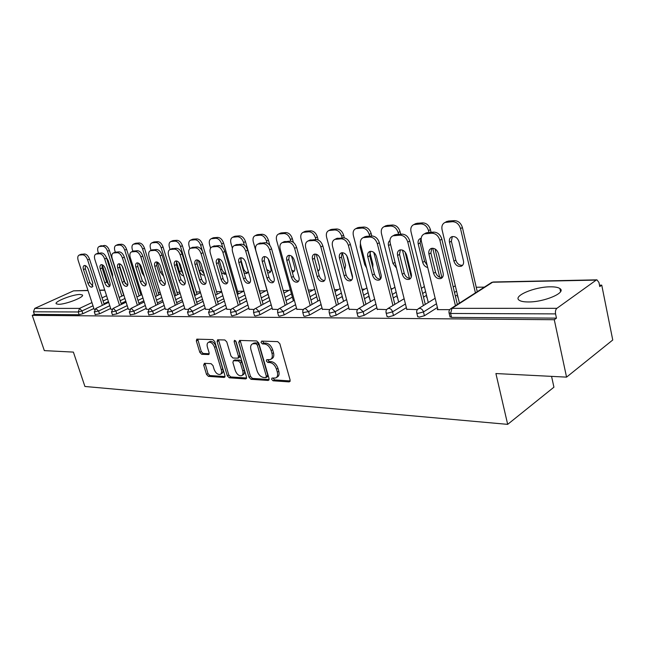 <?xml version="1.0" encoding="UTF-8"?>
<svg xmlns="http://www.w3.org/2000/svg" width="645" height="645" viewBox="0 0 645 645"><rect width="100%" height="100%" fill="white"/><g stroke="black" fill="none" stroke-linecap="round" stroke-linejoin="round"><path stroke-width="0.97" d="M271.634 379.341L273.069 380.792L289.145 381.888L290.113 379.994L279.825 343.696L277.705 341.616L261.644 341.116L261.007 342.479L262.45 343.914L264.506 343.987C267.522 344.47 269.739 346.671 271.15 350.582L272.013 353.589C272.746 356.645 272.182 358.636 270.32 359.563L266.708 359.7L266.345 360.998L267.788 362.434L269.836 362.546C272.859 363.079 275.068 365.288 276.471 369.166L277.326 372.141C278.043 375.124 277.495 377.067 275.673 377.978L271.98 378.083L271.634 379.341M273.029 378.091L274.536 379.897L290.194 380.953M262.426 341.141L263.95 343.067L265.998 343.132L264.506 343.987M267.756 359.7L269.263 361.571L271.319 361.668L269.836 362.546M58.502 304.303C65.725 304.513 85.213 296.813 82.342 294.934L79.996 294.467C72.732 294.346 53.616 301.852 56.284 303.827L58.502 304.303M528.303 301.957C544.195 302.207 566.762 292.54 559.908 288.557C558.135 287.347 554.926 286.767 550.274 286.823C534.52 286.791 512.678 296.063 519.128 300.183C520.765 301.36 523.829 301.949 528.303 301.957M204.433 363.312L203.683 365.094L206.521 374.439L208.4 376.374L224.146 377.446L224.936 375.664L214.72 341.544L212.786 339.592L196.765 339.149L196.338 340.939L199.805 352.355L201.683 354.282L208.682 354.54L209.117 352.767L207.4 347.058C206.755 344.591 207.158 342.987 208.585 342.261C211.084 341.931 213.084 343.624 214.575 347.341L221.308 369.762C221.92 372.157 221.541 373.713 220.155 374.414C217.639 374.737 215.624 373.044 214.116 369.319L213.003 365.626L211.1 363.683L204.433 363.312M596.198 280.099L492.619 282.228L451.976 308.342L556.893 308.326L596.198 280.099L596.939 279.841L598.955 282.502L599.777 286.574L601.745 285.138L612.75 340.004L566.56 377.132L495.908 373.544L507.671 424.362L84.922 386.476L73.385 352.097L44.336 350.622L32.25 315.357L554.281 319.726L556.466 318.138L555.555 313.889L450.605 313.47L451.548 317.388L556.466 318.138M566.56 377.132L554.281 319.726M249.01 377.261L251.002 379.284L268.135 380.453L269.054 378.591L258.774 343.003L256.718 340.955L239.601 340.423L238.755 342.342L249.01 377.261L250.47 376.398L252.461 378.413L269.134 379.534M245.672 378.921L229.249 377.793L227.322 375.817L217.099 341.624L217.558 339.802L224.839 339.963L226.798 341.947L230.975 356.016L232.934 358.007L237.997 358.177L238.473 356.371L234.119 341.608L234.466 340.31L236.094 341.673L246.519 377.099L245.672 378.921L246.503 378.422M507.671 424.362L553.926 387.185L551.572 376.374M556.893 308.326C555.619 309.519 555.176 311.374 555.555 313.889M32.25 315.357L34.362 314.389L33.476 311.793L34.757 308.399L73.498 290.855L87.978 290.403M140.296 292.919L141.36 292.903M158.243 292.62L160.202 292.588M176.891 292.306L179.826 292.25M196.306 291.975L200.289 291.911M216.51 291.637L221.63 291.548M237.57 291.282L243.665 291.177M259.532 290.911L265.805 290.806M283.211 290.508L288.928 290.411M308.245 290.089L313.083 290.008M334.481 289.645L338.351 289.581M362.006 289.186L364.804 289.137M390.918 288.694L392.539 288.67M476.228 287.259L484.379 287.122M599.495 285.179L601.745 285.138M457.853 296.555L457.394 296.853L457.926 296.845M437.826 309.261L437.221 309.648L449.726 309.656M110.674 308.471L99.523 313.809L95.186 314.599M125.807 301.223L121.091 303.481M108.457 301.61L103.974 303.731M93.888 308.495L82.874 313.704L79.15 314.712L78.239 311.978L33.476 311.793M34.362 314.389L79.15 314.712M451.548 317.388L449.928 316.55M110.9 309.173L111.916 309.35M146.23 308.407L134.821 314.018L130.25 314.808M162.605 300.352L157.364 302.932M146.471 309.189L148.398 309.382M184.728 308.334L173.053 314.244L168.925 315.357L168.224 315.034M202.506 299.328L196.677 302.279M184.994 309.205L187.985 309.415M226.54 308.237L214.608 314.494L210.286 315.655L209.48 315.276M245.922 298.087L239.4 301.505M226.83 309.221L231.071 309.455M272.134 308.125L259.927 314.768L255.396 315.977L254.469 315.534M292.354 297.119L286.017 300.57M272.448 309.237L278.14 309.503M322.024 307.971L309.544 315.058L304.787 316.332L303.706 315.8M342.285 296.466L337.085 299.417M342.616 297.724L342.253 297.934L342.672 297.925M322.371 309.253L329.788 309.552M376.857 307.786L364.119 315.389L359.096 316.719L357.838 316.09M397.07 295.716L393.265 297.99M397.433 297.168L397.022 297.418L397.497 297.409M377.236 309.261L386.694 309.6M437.407 307.528L424.41 315.752L419.113 317.155L417.629 316.397M457.45 294.854L455.37 296.168M406.761 309.261L417.388 309.632M426.893 296.869L426.458 297.143L426.958 297.135M406.366 307.665L393.49 315.566L388.338 316.929L386.976 316.235M426.506 295.305L423.523 297.135M349.139 309.253L357.532 309.576M369.375 297.458L368.988 297.684L369.432 297.676M348.776 307.883L336.166 315.22L331.28 316.526L330.119 315.945M369.029 296.103L364.49 298.74M296.829 309.245L303.352 309.519M296.498 308.052L284.155 314.913L279.519 316.155L278.519 315.663M316.751 296.805L310.954 300.022M249.139 309.229L254.074 309.479M248.833 308.181L236.763 314.623L232.337 315.816L231.474 315.405M269.005 297.426L262.192 301.062M205.473 309.213L209.061 309.439M205.191 308.286L193.387 314.365L189.162 315.502L188.413 315.155M223.75 298.74L217.583 301.908M165.346 309.197L167.781 309.398M165.088 308.375L153.55 314.131L148.85 314.921M182.148 299.861L176.617 302.618M128.339 309.181L129.79 309.366M128.105 308.439L116.826 313.913L112.375 314.704M143.843 300.812L138.869 303.223M94.114 309.165L94.718 309.334M276.463 377.502L277.148 377.091C278.963 376.18 279.519 374.237 278.793 371.262L277.326 372.141M271.319 361.668C274.335 362.2 276.544 364.409 277.947 368.279L278.793 371.262M271.077 359.12L271.803 358.693C273.665 357.765 274.23 355.774 273.496 352.726L272.013 353.589M265.998 343.132C269.013 343.616 271.231 345.809 272.642 349.719L273.496 352.726M240.166 340.447L250.47 376.398M265.724 377.607L266.361 376.301L257.339 345.123L255.904 343.696L252.598 343.809C250.744 344.736 250.196 346.728 250.953 349.775L257.113 370.931C258.492 374.729 260.653 376.906 263.595 377.47L265.724 377.607M266.175 377.47L267.481 376.688L267.828 375.422L266.361 376.301M253.404 343.358L257.395 342.85L258.83 344.277L267.828 375.422M246.616 378.018L230.708 376.946L229.249 377.793M218.494 339.77L228.781 374.971L230.708 376.946M238.198 358.064L239.472 357.338L239.948 355.524L235.61 340.786M235.272 370.512C236.82 374.334 238.9 376.067 241.536 375.713C242.972 374.987 243.383 373.407 242.778 370.972L240.408 362.933L238.424 360.934L233.377 360.749L232.91 362.538L235.272 370.512M242.101 375.382L243.004 374.858C244.439 374.132 244.85 372.552 244.245 370.117L242.778 370.972M234.643 360.023L239.9 360.087L241.875 362.087L244.245 370.117M220.663 374.124L221.614 373.576C222.993 372.875 223.38 371.318 222.767 368.924L221.308 369.762M209.601 341.705L210.068 341.455C212.568 341.124 214.559 342.817 216.059 346.526L222.767 368.924M197.717 339.125L201.28 351.549L203.151 353.468L209.222 353.75M205.037 363.345L207.98 373.608L209.851 375.543L225.041 376.567M463.457 260.83L459.014 241.778C457.563 237.763 455.16 236.078 451.79 236.715C449.759 237.699 448.985 239.553 449.484 242.286L453.935 261.193C455.402 265.208 457.829 266.893 461.223 266.248C463.191 265.297 463.932 263.491 463.457 260.83M475.429 292.862L460.522 228.604C459.103 224.178 456.434 221.872 452.532 221.695L445.106 222.42C442.422 223.71 441.406 226.169 442.067 229.789L459.417 303.15M477.26 291.693L462.409 227.532L460.522 228.604M452.532 221.695L454.427 220.638L448.412 221.066L446.517 222.114M452.322 236.554L451.363 241.206L455.797 260.08C457.087 263.805 459.353 265.538 462.594 265.272M454.427 220.638C458.329 220.816 460.99 223.114 462.409 227.532M445.856 222.009L448.412 221.066M442.341 277.527C439.1 277.729 436.826 275.947 435.512 272.174L430.892 252.969L431.787 248.293M425.192 233.425L427.748 232.49L433.787 232.111C437.705 232.321 440.398 234.683 441.865 239.19L439.898 240.303L455.435 305.698M457.345 304.48L441.865 239.19M437.915 309.648L421.378 241.335C420.685 237.658 421.677 235.167 424.362 233.877L431.811 233.208L433.787 232.111M438.503 253.67L443.131 273.061C443.631 275.762 442.897 277.592 440.938 278.535C437.536 279.164 435.077 277.431 433.569 273.335L428.933 254.098C428.417 251.316 429.167 249.438 431.199 248.462C434.577 247.841 437.012 249.575 438.503 253.67M439.898 240.303C438.431 235.788 435.738 233.425 431.811 233.208M421.177 238.328L420.371 238.529C418.428 239.472 417.71 241.286 418.218 243.963L422.693 262.386C423.555 265.2 425.232 266.909 427.716 267.514M439.705 277.245L432.747 248.228M428.949 232.418L428.53 230.66C427.119 226.339 424.563 224.097 420.846 223.912L413.84 224.597C411.276 225.839 410.333 228.233 411.002 231.781L428.28 302.545M441.906 277.592L435.053 248.938M431.07 232.281L430.425 229.612L428.53 230.66M420.846 223.912L422.749 222.888L417.041 223.291L415.13 224.315M420.983 238.36L420.105 242.907L424.571 261.298L427.192 265.345M422.749 222.888C426.466 223.065 429.022 225.307 430.425 229.612M414.751 224.105L417.041 223.291M389.967 240.52C388.5 241.577 388.008 243.262 388.5 245.56L392.99 263.523L396.465 268.062M409.454 278.382L402.464 250.083M398.562 234.32L398.142 232.611C396.748 228.403 394.28 226.21 390.741 226.024L384.122 226.661C381.671 227.854 380.784 230.192 381.477 233.675L398.658 302.053M411.268 277.084L405.084 252.018M400.69 234.183L400.045 231.587L398.142 232.611M390.741 226.024L392.652 225.016L387.226 225.403L385.315 226.411M390.193 242.947L395.458 263.998M392.652 225.016C396.191 225.194 398.65 227.387 400.045 231.587M385.162 226.121L387.226 225.403M372.786 267.602L372.915 264.289L369.867 252.348M360.418 243.496L360.208 247.075L364.715 264.603L366.61 267.933M380.558 278.987L373.794 252.38M369.658 236.135L369.238 234.466C367.852 230.362 365.473 228.217 362.103 228.04L355.838 228.636C353.492 229.781 352.67 232.063 353.371 235.481L370.456 301.642M371.786 235.997L371.141 233.458L369.238 234.466M362.103 228.04L364.022 227.048L358.854 227.419L356.935 228.403M364.022 227.048C367.392 227.225 369.762 229.362 371.141 233.458M356.991 228.048L358.854 227.419M344.769 269.707L345.583 265.329L342.269 252.687M352.557 277.777L346.776 255.646M342.132 237.86L341.705 236.231C340.342 232.224 338.044 230.136 334.828 229.951L328.894 230.515C326.644 231.611 325.87 233.845 326.588 237.199L343.567 301.304M344.301 237.868L343.616 235.248L341.705 236.231M334.828 229.951L336.746 228.983L331.82 229.33L329.901 230.297M336.746 228.983C339.963 229.16 342.253 231.249 343.616 235.248M330.135 229.886L331.82 229.33M318.461 270.868L317.945 271.142C319.517 270.352 320.041 268.747 319.509 266.329L316.26 254.211M309.286 240.359L315.897 239.505L315.461 237.916C314.107 234.006 311.898 231.958 308.826 231.773L303.182 232.305C301.03 233.369 300.312 235.546 301.03 238.835L317.896 301.03M318.178 239.972L317.372 236.949L315.461 237.916M308.826 231.773L310.737 230.829L306.036 231.16L304.118 232.103M317.663 270.094L319.025 270.32M310.737 230.829C313.817 231.007 316.026 233.047 317.372 236.949M304.505 231.652L306.036 231.16M410.591 278.358C407.567 278.447 405.431 276.697 404.181 273.109L399.537 254.404L400.343 249.833M393.99 235.272L396.28 234.466L402.004 234.103C405.737 234.32 408.325 236.618 409.769 241.004L407.793 242.093L423.386 305.593M425.297 304.4L409.769 241.004M406.85 309.616L390.225 243.068C389.516 239.464 390.443 237.037 393.007 235.804L400.029 235.175L402.004 234.103M406.648 255.097L411.308 273.98C411.824 276.632 411.139 278.414 409.261 279.325C406.044 279.898 403.706 278.205 402.238 274.238L397.57 255.501C397.038 252.775 397.739 250.945 399.682 250.01C402.867 249.438 405.197 251.139 406.648 255.097M407.793 242.093C406.342 237.699 403.754 235.393 400.029 235.175M380.453 279.132C377.623 279.124 375.616 277.414 374.423 273.996L369.762 255.767L370.472 251.3M364.344 237.046L366.408 236.336L371.842 235.997C375.39 236.207 377.881 238.448 379.316 242.722L377.333 243.786L392.95 305.504M394.869 304.343L379.316 242.722M377.325 309.592L360.644 244.721C359.918 241.182 360.781 238.811 363.232 237.626L369.859 237.046L371.842 235.997M376.414 256.452L381.09 274.851C381.614 277.455 380.977 279.196 379.179 280.075C376.14 280.599 373.906 278.938 372.471 275.101L367.795 256.839C367.247 254.162 367.9 252.372 369.754 251.477C372.77 250.953 374.995 252.614 376.414 256.452M377.333 243.786C375.898 239.505 373.407 237.263 369.859 237.046M351.799 279.865C349.147 279.777 347.252 278.1 346.115 274.843L341.447 257.057L342.076 252.703M336.15 238.739L343.18 237.795C346.558 238.005 348.953 240.198 350.372 244.358L348.389 245.398L364.006 305.432M365.933 304.303L350.372 244.358M349.219 309.568L332.514 246.285C331.78 242.81 332.578 240.504 334.916 239.368L341.189 238.819L343.18 237.795M347.679 257.742L352.364 275.681C352.896 278.245 352.307 279.946 350.582 280.785C347.703 281.268 345.567 279.648 344.156 275.915L339.472 258.105C338.915 255.484 339.528 253.735 341.302 252.872C344.156 252.389 346.284 254.017 347.679 257.742M348.389 245.398C346.962 241.23 344.567 239.037 341.189 238.819M324.532 280.559C322.04 280.398 320.251 278.761 319.154 275.641L314.486 258.29L315.034 254.033M310.971 239.811L308.979 240.811L313.905 240.504L315.897 239.505C319.114 239.714 321.428 241.851 322.839 245.914L320.847 246.938L336.448 305.383M338.383 304.279L322.839 245.914M322.444 309.544L305.73 247.777C304.988 244.366 305.73 242.117 307.971 241.02L308.979 240.811M320.331 258.967L325.016 276.471C325.556 278.987 325.007 280.648 323.355 281.454C320.63 281.905 318.574 280.317 317.203 276.697L312.511 259.314C311.946 256.742 312.519 255.033 314.212 254.203C316.921 253.759 318.961 255.347 320.331 258.967M320.847 246.938C319.444 242.867 317.13 240.722 313.905 240.504M298.538 281.22C296.192 280.994 294.499 279.39 293.451 276.407L288.783 259.467L289.25 255.315M283.679 241.907L289.903 241.133C292.983 241.343 295.208 243.431 296.603 247.398L294.62 248.398L310.189 305.343M312.115 304.263L296.603 247.398M296.91 309.519L280.204 249.196C279.446 245.85 280.14 243.657 282.284 242.601L287.92 242.117L289.903 241.133M294.265 260.137L298.949 277.221C299.506 279.696 298.99 281.325 297.409 282.099C294.813 282.51 292.846 280.954 291.5 277.439L286.815 260.467C286.243 257.936 286.775 256.275 288.396 255.468C290.976 255.065 292.927 256.613 294.265 260.137M294.62 248.398C293.225 244.423 290.992 242.327 287.92 242.117M292.282 272.158L293.128 272.005C294.652 271.247 295.152 269.675 294.62 267.28L291.548 256.121M290.871 241.198L290.411 239.521C289.073 235.699 286.936 233.7 283.994 233.514L278.632 234.014C276.568 235.038 275.899 237.167 276.624 240.408L293.37 300.804M293.362 242.391L292.322 238.577L290.411 239.521M283.994 233.514L285.912 232.587L281.413 232.91L279.503 233.829M291.758 270.247L294.201 271.182M285.912 232.587C288.847 232.772 290.992 234.764 292.322 238.577M280.019 233.345L281.413 232.91M273.738 281.841C271.529 281.559 269.924 279.986 268.917 277.14L264.257 260.588L264.652 256.541M259.242 243.399L265.111 242.689C268.054 242.899 270.207 244.939 271.577 248.817L269.602 249.792L285.122 305.319M287.049 304.263L271.577 248.817M272.521 309.495L255.839 250.558C255.081 247.269 255.726 245.124 257.774 244.108L263.128 243.649L265.111 242.689M269.408 261.249L274.085 277.939C274.641 280.373 274.165 281.962 272.65 282.712C270.182 283.091 268.288 281.567 266.966 278.14L262.289 261.572C261.717 259.08 262.209 257.452 263.765 256.686C266.216 256.307 268.094 257.831 269.408 261.249M269.602 249.792C268.223 245.906 266.071 243.866 263.128 243.649M267.699 272.803L269.433 272.819C270.9 272.085 271.36 270.545 270.819 268.191L268.167 258.726M267.046 243.068L266.482 241.053C265.159 237.32 263.087 235.369 260.266 235.183L255.162 235.651C253.187 236.642 252.558 238.723 253.3 241.899L269.908 300.618M269.844 245.358L268.385 240.133L266.482 241.053M260.266 235.183L262.176 234.272L257.887 234.578L255.976 235.481M266.756 269.449L270.465 271.997M262.176 234.272C264.998 234.449 267.062 236.409 268.385 240.133M256.605 234.965L257.887 234.578M250.05 282.437C247.97 282.099 246.446 280.567 245.479 277.834L240.827 261.652L241.149 257.71M235.885 244.826L241.432 244.173C244.245 244.382 246.334 246.374 247.688 250.163L245.721 251.123L261.185 305.303M263.104 304.271L247.688 250.163M249.204 309.471L232.571 251.848C231.805 248.623 232.402 246.527 234.369 245.543L239.456 245.116L241.432 244.173M245.664 262.313L250.333 278.624C250.897 281.01 250.453 282.575 248.994 283.292C246.648 283.647 244.826 282.155 243.536 278.817L238.868 262.62C238.287 260.177 238.739 258.581 240.238 257.839C242.568 257.492 244.382 258.984 245.664 262.313M245.721 251.123C244.358 247.325 242.27 245.326 239.456 245.116M244.108 273.061L246.753 273.593L248.261 271.368M244.342 245.165L243.592 242.528C242.278 238.876 240.271 236.957 237.578 236.771L232.708 237.223C230.805 238.174 230.225 240.214 230.966 243.334L232.361 248.148M260.322 293.693L245.487 241.617L243.592 242.528M237.578 236.771L239.48 235.877L235.369 236.175L233.466 237.062M240.666 258.879L243.391 268.376C244.31 270.989 245.769 272.456 247.753 272.779M239.48 235.877C242.181 236.062 244.181 237.973 245.487 241.617M234.2 236.522L235.369 236.175M227.403 283.002C225.436 282.623 223.984 281.123 223.057 278.503L218.421 262.676L218.679 258.83M213.543 246.197L218.8 245.592C221.501 245.801 223.517 247.753 224.863 251.453L222.896 252.389L238.295 305.287M240.206 304.279L224.863 251.453M226.903 309.455L210.318 253.09C209.544 249.921 210.101 247.865 211.987 246.922L216.833 246.511L218.8 245.592M222.968 263.329L227.629 279.277C228.193 281.631 227.782 283.155 226.379 283.856C224.138 284.179 222.388 282.712 221.114 279.47L216.47 263.62C215.881 261.225 216.309 259.669 217.736 258.943C219.969 258.621 221.711 260.088 222.968 263.329M222.896 252.389C221.549 248.688 219.526 246.729 216.833 246.511M221.372 272.754L225.032 274.335L225.96 273.585M222.743 247.607L221.67 243.931C220.372 240.359 218.437 238.481 215.841 238.295L211.205 238.723C209.375 239.642 208.835 241.641 209.585 244.705L210.584 248.115M238.336 293.935L223.565 243.044L221.67 243.931M215.841 238.295L217.744 237.425L213.801 237.699L211.907 238.577M218.816 258.847L221.848 269.215C222.719 271.69 224.081 273.125 225.944 273.52M217.744 237.425C220.332 237.602 222.275 239.472 223.565 243.044M212.729 238.021L213.801 237.699M205.723 283.534C203.868 283.123 202.482 281.655 201.587 279.14L196.967 263.66L197.168 259.911M192.162 247.503L197.152 246.946C199.732 247.156 201.683 249.067 203.014 252.687L201.055 253.606L216.381 305.287M218.292 304.295L203.014 252.687M205.537 309.431L189.017 254.275C188.243 251.163 188.759 249.155 190.565 248.236L195.185 247.857L197.152 246.946M201.256 264.305L205.892 279.906C206.464 282.22 206.078 283.711 204.739 284.389C202.595 284.687 200.901 283.252 199.66 280.091L195.024 264.587C194.435 262.225 194.83 260.701 196.209 260.008C198.338 259.709 200.015 261.144 201.256 264.305M201.055 253.606C199.724 249.978 197.773 248.067 195.185 247.857M196.693 262.088L199.329 270.916C200.522 273.964 202.143 275.334 204.207 275.044L204.207 275.044M202.393 251.099L200.668 245.277C199.386 241.786 197.507 239.94 195.016 239.763L190.589 240.166C188.832 241.053 188.324 243.004 189.074 246.019L189.864 248.647M217.26 294.168L202.554 244.407L200.668 245.277M195.016 239.763L196.91 238.9L193.129 239.166L191.243 240.029M198.297 260.298L201.192 270.021L204.102 273.899M196.91 238.9C199.394 239.077 201.28 240.916 202.554 244.407M192.145 239.456L193.129 239.166M184.954 284.05L181.019 279.753L176.416 264.595L176.561 260.943M171.667 248.768L176.408 248.244C178.891 248.454 180.785 250.325 182.092 253.872L180.149 254.767L195.387 305.287M197.289 304.319L182.092 253.872M185.059 309.415L168.611 255.412C167.829 252.356 168.305 250.389 170.046 249.502L174.456 249.139L176.408 248.244M180.455 265.24L185.067 280.511C185.647 282.784 185.292 284.243 183.994 284.897C181.955 285.171 180.318 283.768 179.092 280.68L174.489 265.506C173.892 263.184 174.255 261.693 175.577 261.023C177.617 260.749 179.237 262.152 180.455 265.24M180.149 254.767C178.834 251.219 176.932 249.349 174.456 249.139M176.375 261.33L179.512 271.674C180.455 274.238 181.834 275.617 183.656 275.826M195.193 295.313L180.527 246.567C179.262 243.149 177.431 241.343 175.045 241.166L170.804 241.544C169.111 242.407 168.643 244.318 169.401 247.285L170.07 249.494M197.031 294.394L182.406 245.713L180.527 246.567M175.045 241.166L176.923 240.319L173.295 240.569L171.417 241.415M178.786 262.297L181.358 270.795L182.995 273.657M176.923 240.319C179.31 240.496 181.14 242.294 182.406 245.713M172.384 240.835L173.295 240.569M165.047 284.534L161.282 280.341L156.711 265.498L156.799 261.935M152.018 249.978L156.525 249.494C158.904 249.696 160.75 251.534 162.04 255.001L160.105 255.888L175.255 305.295M177.149 304.343L162.04 255.001M165.402 309.398L149.043 256.5C148.253 253.501 148.697 251.566 150.374 250.712L154.582 250.365L156.525 249.494M160.508 266.135L165.104 281.083C165.684 283.316 165.354 284.751 164.112 285.388C162.153 285.646 160.573 284.268 159.371 281.252L154.784 266.385C154.195 264.111 154.534 262.644 155.8 261.999C157.751 261.741 159.315 263.12 160.508 266.135M160.105 255.888C158.807 252.413 156.969 250.574 154.582 250.365M157.291 262.088L160.468 272.4L163.645 276.318M175.779 295.523L161.194 247.809C159.936 244.455 158.162 242.689 155.864 242.504L151.809 242.875C150.18 243.705 149.745 245.584 150.503 248.494L151.083 250.389M177.601 294.62L163.056 246.971L161.194 247.809M155.864 242.504L157.735 241.673L154.252 241.923L152.381 242.754M157.735 241.673C160.033 241.859 161.806 243.625 163.056 246.971M153.405 242.157L154.252 241.923M145.931 285.001L142.343 280.906L137.796 266.361L137.828 262.894M133.152 251.139L137.45 250.687C139.739 250.889 141.521 252.695 142.803 256.089L140.876 256.96L155.937 305.303M157.815 304.375L142.803 256.089M146.536 309.382L130.258 257.548C129.468 254.598 129.879 252.703 131.491 251.873L135.523 251.55L137.45 250.687M141.376 266.99L145.947 281.639C146.528 283.84 146.222 285.243 145.028 285.856C143.15 286.09 141.626 284.743 140.441 281.8L135.877 267.232C135.281 264.998 135.595 263.563 136.821 262.934C138.683 262.692 140.207 264.047 141.376 266.99M140.876 256.96C139.594 253.558 137.804 251.752 135.523 251.55M139.207 263.62L142.166 273.101L144.303 276.382M157.114 295.724L142.609 249.002C141.376 245.713 139.651 243.979 137.433 243.802L133.547 244.149C131.983 244.955 131.58 246.793 132.338 249.663L132.846 251.276M158.928 294.838L144.472 248.18L142.609 249.002M137.433 243.802L139.296 242.98L135.95 243.221L134.087 244.036M139.296 242.98C141.505 243.165 143.23 244.89 144.472 248.18M135.168 243.439L135.95 243.221M127.573 285.453L124.146 281.446L119.623 267.191L119.615 263.813M115.036 252.26L119.132 251.84C121.333 252.042 123.066 253.808 124.332 257.137L122.421 257.984L137.377 305.311M139.247 304.408L124.332 257.137M128.395 309.358L112.214 258.556C111.424 255.646 111.803 253.799 113.351 252.993L117.213 252.679L119.132 251.84M123.002 267.812L127.549 282.171C128.129 284.332 127.847 285.711 126.694 286.307C124.896 286.525 123.413 285.195 122.26 282.325L117.721 268.046C117.124 265.845 117.414 264.442 118.591 263.829C120.381 263.611 121.849 264.934 123.002 267.812M122.421 257.984C121.147 254.654 119.414 252.88 117.213 252.679M129.968 274.98L124.695 258.282M122.042 265.829L125.501 275.713M139.159 295.918L124.751 250.147C123.526 246.922 121.849 245.221 119.712 245.044L115.987 245.374C114.479 246.156 114.101 247.962 114.866 250.784L115.294 252.147M125.315 283.736L119.333 264.853M140.965 295.055L126.597 249.341L124.751 250.147M119.712 245.044L121.566 244.237L118.341 244.471L116.495 245.269M121.566 244.237C123.695 244.423 125.372 246.116 126.597 249.341M117.616 244.665L118.341 244.471M109.924 285.88L106.651 281.97L102.152 267.989L102.095 264.7M97.613 253.34L101.523 252.945C103.643 253.138 105.337 254.872 106.586 258.137L104.684 258.976L119.535 305.327M121.397 304.44L106.586 258.137M110.956 309.342L94.871 259.524C94.081 256.662 94.428 254.848 95.92 254.066L99.62 253.767L101.523 252.945M105.337 268.602L109.86 282.679C110.44 284.808 110.182 286.162 109.07 286.743C107.344 286.944 105.909 285.638 104.772 282.824L100.265 268.836C99.661 266.667 99.935 265.288 101.063 264.692C102.781 264.49 104.208 265.796 105.337 268.602M104.684 258.976C103.426 255.702 101.741 253.969 99.62 253.767M112.673 277.173L112.544 274.23L108.183 260.596L106.433 257.694M121.881 296.111L107.562 251.252C106.352 248.091 104.716 246.422 102.66 246.237L99.088 246.559C97.629 247.317 97.282 249.083 98.048 251.864L98.459 253.13M108.779 285.243L102.184 264.724M123.671 295.265L109.4 250.453L107.562 251.252M102.66 246.237L104.498 245.447L99.564 246.455M104.498 245.447C106.554 245.632 108.191 247.293 109.4 250.453M100.725 245.85L101.402 245.672M92.953 286.291L89.808 282.47L85.342 268.755L85.253 265.547M80.851 254.372L84.592 254.001C86.64 254.203 88.276 255.904 89.518 259.105L87.623 259.927L102.37 305.343M104.216 304.472L89.518 259.105M94.162 309.334L78.182 260.451C77.392 257.637 77.714 255.855 79.15 255.097L82.697 254.815L84.592 254.001M88.357 269.368L92.84 283.171L92.114 287.154C90.453 287.347 89.066 286.066 87.946 283.316L83.471 269.586C82.866 267.449 83.116 266.095 84.205 265.522C85.858 265.337 87.236 266.619 88.357 269.368M87.623 259.927C86.382 256.718 84.745 255.017 82.697 254.815M274.536 379.897L273.069 380.792M263.95 343.067L262.45 343.914M269.263 361.571L267.788 362.434M596.939 279.841L493.377 281.994L490.974 282.889M493.377 281.994L491.708 282.413L451.065 308.512L451.976 308.342L450.605 313.47L449.001 312.64M34.757 308.399L79.553 308.391L91.961 302.586M102.071 297.861L106.57 295.757M104.78 290.21L99.628 290.315M88.026 290.556L73.498 290.855M93.001 305.778L81.963 310.963L78.239 311.978L79.553 308.391L81.963 310.963L82.874 313.704M456.571 291.137L454.491 292.451M436.488 303.755L423.475 311.93L424.41 315.752M450.057 317.058L449.113 313.147C448.67 311.132 449.315 309.584 451.065 308.512L450.17 309.149M435.165 298.264L418.71 308.495C416.993 309.552 416.356 311.067 416.799 313.043L418.17 313.333L423.475 311.93C422.749 309.753 421.443 308.56 419.548 308.342L417.936 309.028M425.627 291.677L422.628 293.507M405.439 303.98L392.547 311.841L393.49 315.566M396.183 292.185L392.37 294.442M375.93 304.19L363.167 311.761L364.119 315.389M368.134 292.653L363.595 295.281M347.849 304.375L335.223 311.68L336.166 315.22M341.39 293.096L336.182 296.031M321.097 304.553L308.6 311.608L309.544 315.058M315.856 293.507L310.052 296.716M295.579 304.706L283.211 311.535L284.155 314.913M291.459 293.902L285.114 297.329M271.206 304.851L258.976 311.462L259.927 314.768M268.118 294.265L261.289 297.893M247.914 304.988L235.82 311.398L236.763 314.623M245.027 294.999L238.497 298.401M225.621 305.109L213.664 311.342L214.608 314.494M222.856 295.708L216.68 298.869M204.28 305.222L192.452 311.277L193.387 314.365M201.619 296.361L195.774 299.304M183.809 305.335L172.126 311.221L173.053 314.244M181.261 296.958L175.722 299.699M164.177 305.432L152.623 311.164L153.55 314.131M161.726 297.506L156.477 300.07M145.327 305.528L133.902 311.116L134.821 314.018M142.964 298.014L137.99 300.409M127.202 305.617L115.915 311.059L116.826 313.913M124.928 298.482L120.204 300.731M109.779 305.698L98.612 311.011L99.523 313.809M107.586 298.917L103.103 301.022M417.742 316.856L416.694 312.583M404.133 298.748L388 308.487C386.315 309.511 385.694 311.003 386.129 312.946L387.395 313.212L392.547 311.841C391.838 309.729 390.58 308.56 388.774 308.35L387.331 308.931M387.081 316.655L386.033 312.527M374.648 299.183L358.822 308.479C357.161 309.479 356.556 310.938 356.991 312.841L358.152 313.099L363.167 311.761L359.531 308.35L358.233 308.85M357.935 316.461L356.895 312.47M346.583 299.578L331.054 308.471C329.426 309.455 328.829 310.874 329.256 312.752L330.329 312.986L335.223 311.68L331.715 308.358L330.546 308.786M330.208 316.284L329.168 312.414M319.847 299.941L303.505 309.326L302.747 310.906L302.844 312.664L308.6 311.608L305.214 308.358L304.158 308.737M303.787 316.106L302.755 312.357M294.346 300.272L278.535 309.052L277.632 310.519L277.648 312.575L283.211 311.535L279.946 308.366L278.987 308.689M278.592 315.945L277.568 312.293M269.997 300.57L254.461 309.036L253.574 310.471L253.59 312.494L258.976 311.462L255.815 308.366L254.952 308.657M254.541 315.784L253.517 312.236M246.721 300.852L231.458 309.019L230.579 310.43L230.596 312.414L235.82 311.398L232.764 308.375L231.966 308.624M231.539 315.631L230.531 312.18M224.444 301.11L210.254 308.455L208.601 312.333L213.664 311.342L210.705 308.375L209.98 308.6M209.544 315.486L208.537 312.124M203.119 301.352L189.162 308.455L187.534 312.261L192.452 311.277L189.582 308.375L188.921 308.576M188.477 315.341L187.477 312.075M182.672 301.578L168.95 308.447L167.345 312.188L172.126 311.221L169.337 308.383L168.724 308.56M168.281 315.212L167.289 312.019M163.048 301.796L149.551 308.447L147.971 312.124L152.623 311.164L149.922 308.383L149.358 308.544M148.906 315.083L147.923 311.962M144.214 301.989L130.927 308.447L129.379 312.051L133.902 311.116L131.274 308.383L130.758 308.536M130.298 314.954L129.331 311.914M126.106 302.174L113.036 308.447L111.504 311.986L115.915 311.059L113.359 308.391L112.875 308.52M112.424 314.833L111.464 311.858M108.699 302.352L95.823 308.447L94.315 311.93L98.612 311.011L95.686 308.512M95.226 314.72L94.275 311.809M277.947 368.279L276.471 369.166M272.642 349.719L271.15 350.582M290.097 381.3L289.145 381.888M240.246 341.511L238.755 342.342M269.038 379.913L268.135 380.453M252.461 378.413L251.002 379.284M258.83 344.277L257.339 345.123M257.395 342.85L255.904 343.696M255.267 342.777L253.775 343.624M228.781 374.971L227.322 375.817M218.582 340.81L217.099 341.624M239.948 355.524L238.473 356.371M235.602 340.786L234.119 341.608M241.875 362.087L240.408 362.933M239.9 360.087L238.424 360.934M235.207 359.854L233.732 360.692M216.059 346.526L214.575 347.341M209.077 354.186L208.359 354.589M203.151 353.468L201.683 354.282M201.28 351.549L199.805 352.355M197.813 340.141L196.338 340.939M224.92 376.994L224.146 377.446M209.851 375.543L208.4 376.374M207.98 373.608L206.521 374.439M205.142 364.28L203.683 365.094M455.797 260.08L453.935 261.193M451.363 241.206L449.484 242.286M427.748 232.49L425.773 233.579M433.569 273.335L435.512 272.174M428.933 254.098L430.892 252.969M424.571 261.298L422.693 262.386M420.105 242.907L418.218 243.963M394.869 262.459L392.99 263.523M390.394 244.528L388.5 245.56M365.626 264.103L364.715 264.603M361.127 246.592L360.208 247.075M396.28 234.466L394.297 235.53M402.238 274.238L404.181 273.109M397.57 255.501L399.537 254.404M366.408 236.336L364.417 237.376M372.471 275.101L374.423 273.996M367.795 256.839L369.762 255.767M338.004 238.118L336.013 239.142M344.156 275.915L346.115 274.843M339.472 258.105L341.447 257.057M317.203 276.697L319.154 275.641M312.511 259.314L314.486 258.29M285.203 241.424L283.219 242.407M291.5 277.439L293.451 276.407M286.815 260.467L288.783 259.467M260.628 242.963L258.645 243.923M266.966 278.14L268.917 277.14M262.289 261.572L264.257 260.588M237.15 244.439L235.175 245.382M243.536 278.817L245.479 277.834M238.868 262.62L240.827 261.652M243.391 268.376L242.834 268.651M214.704 245.85L212.737 246.769M221.114 279.47L223.057 278.503M216.47 263.62L218.421 262.676M221.848 269.215L220.525 269.86M193.226 247.196L191.267 248.099M199.66 280.091L201.587 279.14M195.024 264.587L196.967 263.66M201.192 270.021L199.329 270.916M172.65 248.486L170.699 249.373M179.092 280.68L181.019 279.753M174.489 265.506L176.416 264.595M181.358 270.795L179.512 271.674M152.921 249.72L150.978 250.591M159.371 281.252L161.282 280.341M154.784 266.385L156.711 265.498M162.193 271.593L160.468 272.4M133.991 250.905L132.064 251.76M140.441 281.8L142.343 280.906M135.877 267.232L137.796 266.361M143.142 272.65L142.166 273.101M115.802 252.05L113.891 252.888M122.26 282.325L124.146 281.446M117.721 268.046L119.623 267.191M98.33 253.138L96.427 253.969M104.772 282.824L106.651 281.97M100.265 268.836L102.152 267.989M81.512 254.194L79.625 255.009M87.946 283.316L89.808 282.47M83.471 269.586L85.342 268.755M82.504 295.426L82.342 294.934M560.561 291.645L559.908 288.557M104.724 290.057L99.58 290.161M455.297 285.743L453.209 287.041M424.37 286.533L421.37 288.339M394.942 287.259L391.12 289.5M366.916 287.928L362.361 290.54M340.189 288.549L334.973 291.476M314.671 289.137L308.858 292.322M290.29 289.686L283.937 293.088M266.966 290.194L260.12 293.798M243.891 291.056L237.352 294.442M221.735 291.887L215.551 295.039M200.514 292.653L194.653 295.579M180.165 293.354L174.618 296.087M160.645 294.007L155.389 296.563M141.892 294.604L136.909 296.998M123.872 295.168L119.148 297.401M254.09 342.971L252.598 343.809M234.844 359.91L233.377 360.749M210.068 341.455L208.585 342.261M447.009 221.372L445.106 222.42M462.239 265.627L461.223 266.248M426.345 232.789L424.362 233.877M440.938 278.535L441.954 277.922M415.751 223.573L413.84 224.597M386.033 225.661L384.122 226.661M357.757 227.653L355.838 228.636M330.804 229.547L328.894 230.515M305.101 231.361L303.182 232.305M394.99 234.732L393.007 235.804M409.261 279.325L410.147 278.801M365.215 236.586L363.232 237.626M379.179 280.075L379.961 279.624M336.908 238.344L334.916 239.368M350.582 280.785L351.275 280.398M309.963 240.021L307.971 241.02M323.355 281.454L323.967 281.123M284.268 241.617L282.284 242.601M297.409 282.099L297.95 281.809M280.543 233.095L278.632 234.014M293.612 271.755L293.128 272.005M259.758 243.149L257.774 244.108M272.65 282.712L273.125 282.462M257.073 234.748L255.162 235.651M269.86 272.593L269.433 272.819M236.344 244.608L234.369 245.543M248.994 283.292L249.422 283.074M234.611 236.328L232.708 237.223M213.955 246.003L211.987 246.922M213.1 237.852L211.205 238.723M192.524 247.333L190.565 248.236M192.476 239.303L190.589 240.166M171.997 248.615L170.046 249.502M172.683 240.698L170.804 241.544M152.309 249.841L150.374 250.712M153.671 242.044L151.809 242.875M133.418 251.026L131.491 251.873M135.41 243.334L133.547 244.149M115.27 252.155L113.351 252.993M117.833 244.576L115.987 245.374M97.822 253.243L95.92 254.066M100.926 245.769L99.088 246.559M81.044 254.291L79.15 255.097"/></g></svg>
